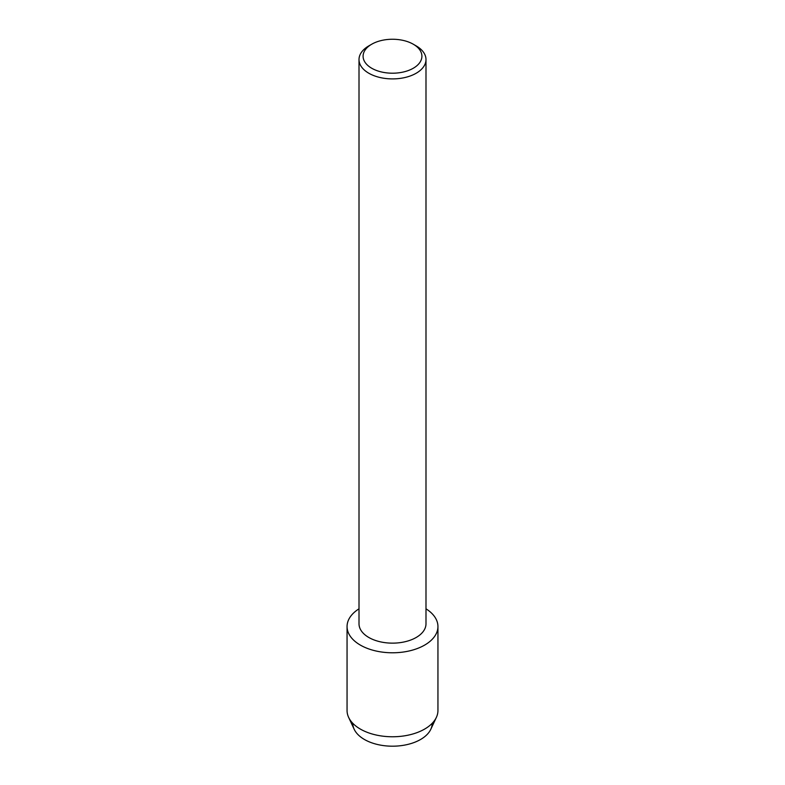 <?xml version="1.0" encoding="UTF-8"?>
<svg xmlns="http://www.w3.org/2000/svg" width="785" height="785" viewBox="0 0 785 785"><rect width="100%" height="100%" fill="white"/><g stroke="black" fill="none" stroke-linecap="round" stroke-linejoin="round"><path stroke-width="1.18" d="M432.201 723.289A39.701 22.922 180 0 1 420.574 739.48A39.701 22.922 180 0 1 377.32 744.455A39.701 22.922 180 0 1 352.799 723.289M413.293 44.225L416.187 45.893A33.49 19.34 180 0 1 425.99 59.562L425.99 623.8A33.49 19.34 180 0 1 416.187 637.479A33.49 19.34 180 0 1 379.685 641.669A33.49 19.34 180 0 1 359.01 623.8L359.01 59.562A33.49 19.34 180 0 1 368.813 45.893L371.707 44.225A29.408 16.976 180 0 1 413.293 44.225A29.408 16.976 180 0 1 413.293 68.236A29.408 16.976 180 0 1 371.707 68.236A29.408 16.976 180 0 1 371.707 44.225L368.813 45.893M424.636 645.103A45.442 26.239 180 0 1 361.071 645.496A45.442 26.239 180 0 1 359.01 608.817A45.442 26.239 180 0 0 347.058 626.548A45.442 26.239 180 0 0 375.112 650.785A45.442 26.239 180 0 0 424.636 645.103A45.442 26.239 180 0 0 425.99 608.817A45.442 26.239 180 0 1 437.942 626.548A45.442 26.239 180 0 1 424.636 645.103M425.99 59.562A33.49 19.34 180 0 1 416.187 73.24A33.49 19.34 180 0 1 379.685 77.43A33.49 19.34 180 0 1 359.01 59.562M437.942 626.548L437.942 710.533A45.442 26.239 180 0 1 436.382 717.353L430.837 729.226A39.701 22.922 180 0 1 420.574 739.48A39.701 22.922 180 0 1 354.163 729.226L348.618 717.353A45.442 26.239 180 0 1 347.058 710.533L347.058 626.548M436.382 717.353A45.442 26.239 180 0 1 424.636 729.079A45.442 26.239 180 0 1 348.618 717.353"/></g></svg>
